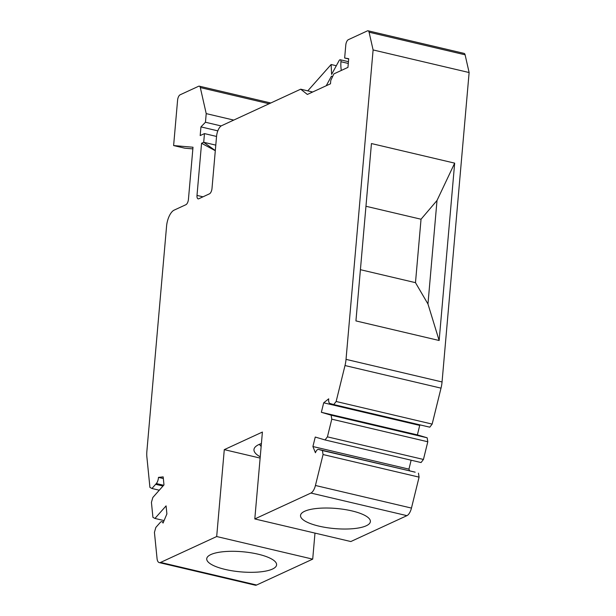 <?xml version="1.0" encoding="UTF-8"?>
<svg xmlns="http://www.w3.org/2000/svg" width="616" height="616" viewBox="0 0 616 616"><rect width="100%" height="100%" fill="white"/><g stroke="black" fill="none" stroke-linecap="round" stroke-linejoin="round"><path stroke-width="0.92" d="M307.769 90.86L331.139 64.518L331.608 74.405L339.016 60.768A2.733 1.178 103.2 0 1 339.878 59.814A2.733 1.178 103.2 0 1 340.278 59.76A2.733 1.178 103.2 0 1 340.941 61.731A22.769 9.802 -76.8 0 0 341.349 70.432M332.548 76.723L331.454 76.145L326.234 85.747M336.313 65.743L331.139 64.518M300.693 89.189L307.353 94.456L330.484 83.784L330.769 80.473L333.887 73.874L347.948 67.39L348.702 58.697L344.652 58.019L345.792 45.037A4.551 1.963 103.2 0 1 348.31 39.701L367.413 30.885A4.551 1.963 103.2 0 1 368.075 30.8A4.551 1.963 103.2 0 1 369.076 32.201L373.103 49.942L346.03 359.359A18.218 7.839 103.2 0 1 344.999 365.542L336.136 401.493L333.757 404.581L329.906 403.442A5.467 2.356 103.2 0 1 328.713 398.822L323.693 402.81L321.352 412.297L331.139 415.192L331.778 419.173L327.419 436.852L325.04 439.947L315.253 437.044L312.913 446.531L315.423 452.752A5.467 2.356 103.2 0 1 318.534 449.403A5.467 2.356 103.2 0 1 318.572 449.418L322.422 450.558L323.061 454.539L315.43 485.477A9.109 3.919 103.2 0 1 310.911 493.054L254.801 518.942L262.408 432.055L224.286 449.642L216.686 536.536L160.576 562.423A9.109 3.919 103.2 0 1 159.251 562.601A9.109 3.919 103.2 0 1 157.057 558.566L154.431 532.355L155.84 527.427L160.222 522.483A5.467 2.356 103.2 0 1 161.908 521.683A5.467 2.356 103.2 0 1 163.032 523.069L166.89 513.921L166.081 505.882L154.939 518.441L152.93 517.378L151.428 502.394L152.837 497.474L163.979 484.915L163.178 476.884L158.458 477.385A5.467 2.356 103.2 0 1 156.325 483.545L151.936 488.48L149.927 487.418L146.877 456.964A18.218 7.839 103.2 0 1 146.877 451.258L166.574 226.126A13.66 5.883 103.2 0 1 174.136 210.133L185.916 204.697A4.551 1.963 -76.8 0 0 188.434 199.361L193.001 147.232L173.62 145.561L177.593 100.139A4.551 1.963 103.2 0 1 180.118 94.802L198.645 86.255A4.551 1.963 103.2 0 1 199.307 86.171A4.551 1.963 103.2 0 1 200.308 87.572L206.214 113.614L205.459 122.253L200.947 126.888L200.185 135.574L204.466 133.595L203.704 142.288L201.563 143.274L197.005 195.411A4.551 1.963 -76.8 0 0 198.106 198.852A4.551 1.963 -76.8 0 0 198.768 198.768L209.471 193.824A4.551 1.963 -76.8 0 0 211.996 188.496L216.555 136.359A9.109 3.919 103.2 0 1 221.598 125.695L300.693 89.189L312.659 92.007M254.801 518.942L350.827 541.541L406.93 515.654A9.109 3.919 -76.8 0 0 411.457 508.077L419.08 477.138L323.061 454.539M322.422 450.558L414.599 472.018A5.467 2.356 -76.8 0 0 414.56 472.002A5.467 2.356 -76.8 0 0 414.514 471.995M419.08 477.138L418.449 473.157M409.632 470.847L408.939 469.13L312.913 446.531M408.939 469.13L411.134 460.206M325.04 439.947L421.067 462.547L423.438 459.451L327.419 436.852M423.438 459.451L427.797 441.772L331.778 419.173M427.797 441.772L427.165 437.791L331.139 415.192M427.165 437.791L417.378 434.896L321.352 412.297M323.693 402.81L419.712 425.41L420.297 424.948M417.378 434.896L419.712 425.41M333.757 404.581L429.783 427.181L432.155 424.093L441.017 388.142A18.218 7.839 -76.8 0 0 442.057 381.959L469.123 72.542L465.103 54.801A4.551 1.963 -76.8 0 0 464.102 53.399L368.075 30.8M159.251 562.601L255.278 585.2A9.109 3.919 -76.8 0 0 256.603 585.023L312.705 559.135L216.686 536.536M314.984 533.11L312.705 559.135M432.155 424.093L336.136 401.493M373.103 49.942L469.123 72.542M371.448 143.551L454.67 163.14L439.146 340.502L355.933 320.913L371.448 143.551M344.652 58.019L348.679 58.967M365.958 206.268L421.036 219.227L437.013 200.47L454.67 163.14M437.013 200.47L427.958 303.988L415.484 282.659L421.036 219.227M439.146 340.502L427.958 303.988M360.414 269.692L415.484 282.659M201.563 143.274L215.3 150.697M215.785 145.13L203.704 142.288L215.315 150.558M204.466 133.595L216.547 136.444M200.947 126.888L217.825 130.862M205.459 122.253L221.152 125.949M206.214 113.614L233.734 120.089M173.62 145.561L184.823 148.194L192.854 148.887M159.282 490.213L151.936 488.48M158.458 477.385L163.34 478.54M164.079 520.589L154.939 518.441M258.15 554.2A35.066 10.095 -175 0 0 206.73 558.75A35.066 10.095 -175 0 0 225.171 569.423A35.066 10.095 -175 0 0 276.592 564.864A35.066 10.095 -175 0 0 258.15 554.2M224.286 449.642L260.129 458.081M261.4 443.551A42.35 12.189 -175 0 0 254.793 447.532A42.35 12.189 -175 0 0 260.237 456.818M259.513 444.267A37.799 10.88 -175 0 0 261.145 446.4M351.944 510.918A35.066 10.095 -175 0 0 300.523 515.469A35.066 10.095 -175 0 0 318.965 526.133A35.066 10.095 -175 0 0 370.385 521.583A35.066 10.095 -175 0 0 351.944 510.918M315.43 485.477L411.457 508.077M415.192 472.187L319.165 449.588M414.599 472.018L318.572 449.418M441.017 388.142L344.999 365.542M346.03 359.359L442.057 381.959M465.103 54.801L369.076 32.201M340.941 61.731L348.286 63.456M197.005 195.411L202.987 196.82M269.115 103.765L200.308 87.572M162.994 486.032L155.648 484.299M163.663 485.269L156.325 483.545M160.576 562.423L256.603 585.023M406.93 515.654L310.911 493.054M318.534 449.403L414.56 472.002M340.278 59.76L348.44 61.685M199.307 86.171L270.794 102.995M163.463 522.045L161.908 521.683"/></g></svg>
